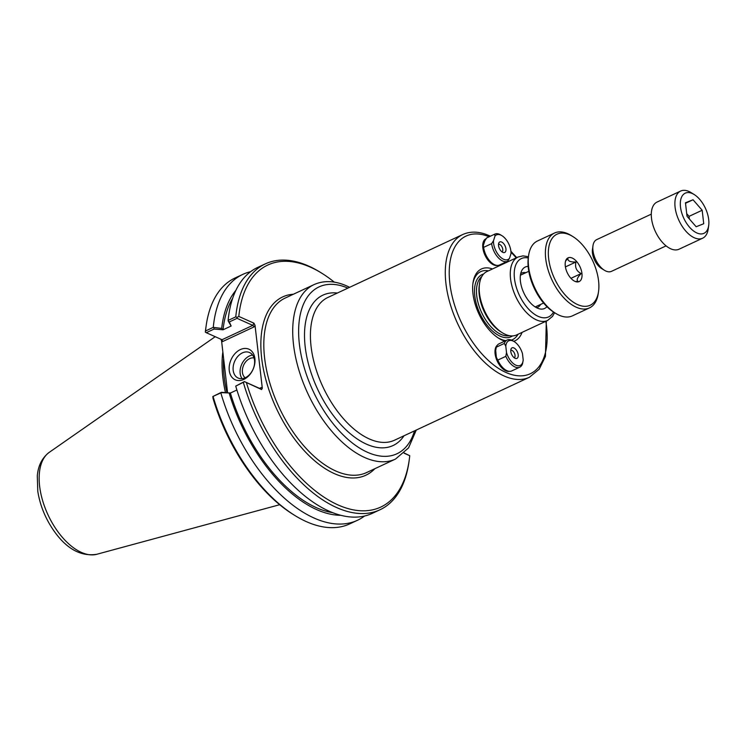 <?xml version="1.0" encoding="UTF-8"?>
<svg xmlns="http://www.w3.org/2000/svg" width="746" height="746" viewBox="0 0 746 746"><rect width="100%" height="100%" fill="white"/><g stroke="black" fill="none" stroke-linecap="round" stroke-linejoin="round"><path stroke-width="1.12" d="M494.467 264.671A13.111 7.04 -115 0 1 491.745 263.804M482.765 244.567A13.111 7.04 -115 0 1 484.779 240.967M486.14 238.701A14.51 7.796 65 0 0 482.839 243.905A14.51 7.796 65 0 0 492.304 264.177A14.51 7.796 65 0 0 497.134 265.427M497.246 345.314A14.51 7.796 65 0 0 495.102 349.827A14.51 7.796 65 0 0 504.557 370.1A14.51 7.796 65 0 0 509.397 371.349M522.069 332.38A39.65 21.298 -115 0 1 513.733 341.323M504.762 341.127A39.65 21.298 -115 0 1 498.832 338.339A39.65 21.298 -115 0 1 472.983 282.939A39.65 21.298 -115 0 1 492.472 268.952M506.72 370.594A13.111 7.04 -115 0 1 503.998 369.727M495.027 350.489A13.111 7.04 -115 0 1 496.165 347.776M547.62 320.454A34.997 18.799 65 0 1 515.794 296.694A34.997 18.799 65 0 1 518.032 257.034L486.961 271.535A34.997 18.799 65 0 0 479.501 283.853A34.997 18.799 65 0 0 502.319 332.753A34.997 18.799 65 0 0 516.558 334.954L547.62 320.454L552.553 316.341L554.576 312.686M546.958 306.681A22.865 12.281 -115 0 1 539.862 308.919A22.865 12.281 -115 0 1 523.841 292.936A22.865 12.281 -115 0 1 521.883 270.388A22.865 12.281 -115 0 1 528.149 266.387M521.407 274.752A18.902 10.155 65 0 0 520.503 274.612M535.74 307.268A18.902 10.155 65 0 0 536.215 306.475M525.799 272.7A18.902 10.155 65 0 0 521.734 273.055A18.902 10.155 65 0 0 520.671 273.707M536.542 307.716A18.902 10.155 65 0 0 537.726 307.315A18.902 10.155 65 0 0 540.608 304.424M518.022 334.273A37.552 20.17 -115 0 1 511.43 340.101M505.844 340.624A37.552 20.17 -115 0 1 498.002 337.798M472.861 283.918A37.552 20.17 -115 0 1 488.425 270.845M502.319 332.753L500.678 331.728A32.889 17.671 -115 0 1 479.23 285.765L479.501 283.853M332.753 512.679A125.822 67.588 -115 0 1 230.383 393.039L221.422 392.293L212.815 396.518L221.348 392.657L230.327 393.011M340.866 515.299A127.976 68.744 -115 0 1 229.218 393.291M404.052 453.167L409.74 455.713L404.229 452.999M220.993 339.271L221.581 340.95L222.597 341.575L222.084 339.766L206.278 332.697L214.111 329.051L223.007 329.769L221.711 328.408A127.976 68.744 -115 0 1 235.885 290.343M223.007 329.769L223.063 329.797A125.822 67.588 -115 0 1 232.687 298.241M221.711 328.408L213.272 327.354A135.66 72.875 -115 0 1 242.795 274.388A135.66 72.875 -115 0 1 250.591 271.703M223.063 329.797L231.148 326.021L229.311 321.955L228.211 321.06L231.092 326.002M229.311 321.955L237.051 318.337L252.782 325.368L222.01 339.728M222.597 341.575L254.255 326.804L255.029 325.34L253.938 323.186L238.795 316.425L237.069 317.423L237.051 318.337M237.069 317.423L235.773 316.854L228.127 320.426L228.211 321.06M213.841 327.764L214.111 329.051M213.272 327.354L205.532 330.963L205.374 332.212L206.278 332.697M244.511 381.728L235.727 386.102L244.371 381.579L261.613 389.543L262.303 388.181L261.286 387.556L260.093 388.61L244.371 381.579M236.902 389.999L230.383 393.039M364.598 515.999A135.66 72.875 -115 0 1 357.53 520.251L349.799 523.86A135.66 72.875 -115 0 1 294.605 515.327L292.964 514.311A133.553 71.747 65 0 1 213.03 398.392L212.815 396.518M254.255 326.804L252.782 325.368L253.938 323.186M205.374 332.212L205.346 332.026A133.553 71.747 65 0 1 205.877 327.69L206.148 325.778A135.66 72.875 -115 0 1 235.065 277.997L242.795 274.388M221.581 340.95L227.577 392.788M226.943 392.732A95.572 51.343 -115 0 1 223.595 358.332M254.535 360.318A13.969 10.015 114.1 0 1 249.705 374.427A13.969 10.015 114.1 0 1 238.161 378.054A13.969 10.015 114.1 0 1 234.72 361.213A13.969 10.015 114.1 0 1 249.556 352.541A13.969 10.015 114.1 0 1 254.535 360.318M254.89 358.518A16.766 12.02 -65.9 0 0 234.169 354.574A16.766 12.02 -65.9 0 0 237.163 380.413A16.766 12.02 -65.9 0 0 254.89 358.518M252.614 355.077A13.969 10.015 -65.9 0 0 241.704 364.337A13.969 10.015 -65.9 0 0 242.086 378.642M255.029 325.34L262.303 388.181M254.041 357.949A11.022 7.908 -65.9 0 0 242.422 372.357A11.022 7.908 -65.9 0 0 245.173 377.784M409.74 455.713A133.553 71.747 -115 0 1 409.218 460.058A133.553 71.747 -115 0 1 336.213 504.082A133.553 71.747 -115 0 1 246.478 382.782M243.373 382.539A135.66 72.875 65 0 0 380.031 509.751A135.66 72.875 65 0 0 408.948 461.97L409.218 460.058M238.795 316.425A133.553 71.747 -115 0 1 322.132 273.437A133.553 71.747 -115 0 1 334.311 282.147M322.132 273.437L320.491 272.411A135.66 72.875 65 0 0 265.296 263.888A135.66 72.875 65 0 0 235.773 316.854M265.296 263.888L257.659 267.45A135.66 72.875 65 0 0 228.127 320.426M205.532 330.963A135.66 72.875 -115 0 1 206.148 325.778M294.605 515.327A135.66 72.875 -115 0 1 213.132 396.648M357.53 520.251A135.66 72.875 -115 0 1 220.872 393.039M235.727 386.102A135.66 72.875 65 0 0 372.385 513.313L380.031 509.751M222.849 351.86A96.271 51.716 65 0 0 225.478 392.62M491.651 243.616L483.632 247.364L483.333 245.453L484.825 240.837L486.672 237.927L494.701 234.179L494.99 236.09L493.498 240.706L491.651 243.616A14.985 8.047 -115 0 0 497.946 257.342A14.985 8.047 -115 0 0 507.504 261.268A14.985 8.047 -115 0 0 507.644 261.203L509.49 258.303L510.982 253.677A13.587 7.292 -115 0 0 502.021 235.736L500.93 235.055A14.985 8.047 -115 0 0 494.831 234.113L486.802 237.862A14.985 8.047 -115 0 1 486.942 237.797M507.504 261.268L499.475 265.017A14.985 8.047 -115 0 0 499.615 264.951L507.373 261.333M499.475 265.017A14.985 8.047 -115 0 1 493.386 264.075L492.295 263.394A13.587 7.292 -115 0 1 483.333 245.453M493.386 264.075A14.985 8.047 -115 0 1 483.632 247.364M509.49 258.303A13.587 7.292 -115 0 1 499.391 256.027A13.587 7.292 -115 0 1 493.498 240.706M498.701 243.299A5.809 3.124 -115 0 1 498.915 242.786A5.809 3.124 -115 0 1 505.07 245.872A5.809 3.124 -115 0 1 503.485 252.577A5.809 3.124 -115 0 1 499.596 248.903A5.809 3.124 -115 0 1 498.701 243.299M502.049 251.906A4.206 2.257 65 0 0 502.673 251.01A4.206 2.257 65 0 0 501.713 246.422A4.206 2.257 65 0 0 498.505 244.315M494.99 236.09A13.587 7.292 -115 0 1 502.021 235.736M483.249 242.991A11.899 6.397 -115 0 1 483.828 242.655L484.313 242.431M493.74 264.289A11.899 6.397 -115 0 1 493.265 264.448M592.967 245.788L592.473 249.295A13.652 7.339 65 0 0 601.369 268.374L604.381 270.248A17.503 9.4 -115 0 1 592.967 245.788A17.503 9.4 -115 0 1 596.697 239.625L651.286 214.149M666.085 245.872L611.496 271.348A17.503 9.4 -115 0 1 604.381 270.248M708.7 219.557A22.156 11.908 -115 0 1 708.691 225.525A22.156 11.908 -115 0 1 693.146 230.663A22.156 11.908 -115 0 1 680.315 203.182A22.156 11.908 -115 0 1 694.237 194.566A22.156 11.908 -115 0 1 708.7 219.557M694.237 194.566L691.234 192.692A26.007 13.969 65 0 0 680.65 191.051A26.007 13.969 65 0 0 678.991 220.536A26.007 13.969 65 0 0 702.648 238.198A26.007 13.969 65 0 0 708.196 229.031L708.691 225.525M702.648 238.198L679.047 249.211A26.007 13.969 -115 0 1 655.389 231.549A26.007 13.969 -115 0 1 657.049 202.073L680.65 191.051M687.019 216.265L685.453 202.772L693.034 199.76L702.173 210.241L703.73 223.735L696.158 226.747L687.019 216.265M689.36 218.951L689.062 216.359L686.721 213.673M702.173 210.241L689.062 216.359M693.034 199.76L685.518 203.276M589.48 307.893L572.35 315.884A41.31 22.194 -115 0 1 555.546 313.292A41.31 22.194 -115 0 1 528.606 255.57A41.31 22.194 -115 0 1 537.409 241.014L554.539 233.022A41.31 22.194 65 0 0 551.9 279.843A41.31 22.194 65 0 0 589.48 307.893A41.31 22.194 65 0 0 598.283 293.346L598.553 291.434A39.212 21.065 -115 0 1 572.182 301.384A39.212 21.065 -115 0 1 548.366 254.843A39.212 21.065 -115 0 1 569.58 234.813A39.212 21.065 -115 0 1 572.984 236.641A39.212 21.065 -115 0 1 598.553 291.434M528.606 255.57L528.336 257.482A39.212 21.065 65 0 0 553.905 312.266L555.546 313.292M572.984 236.641L571.343 235.624A41.31 22.194 65 0 0 567.753 233.694A41.31 22.194 65 0 0 554.539 233.022M581.945 273.437A13.092 7.031 -115 0 1 576.416 281.839A13.092 7.031 -115 0 1 567.24 272.682A13.092 7.031 -115 0 1 566.121 259.767A13.092 7.031 -115 0 1 574.952 259.822A13.092 7.031 -115 0 1 581.945 273.437M565.589 261.053L567.911 258.368C567.575 260.988 570.261 262.191 575.996 261.977L565.412 266.919M575.996 261.977C574.681 267.255 576.406 271.115 581.162 273.568L570.96 278.323M581.162 273.568C577.162 277.643 576.192 280.3 578.253 281.54L575.231 281.475M495.689 350.34A13.587 7.292 -115 0 0 495.614 350.974L496.304 347.179L504.333 343.43L505.788 346.228L506.515 352.55L505.825 356.346L497.796 360.094L496.351 357.297L495.689 350.34A13.587 7.292 -115 0 1 495.698 350.247M505.825 356.346A14.985 8.047 -115 0 0 519.766 367.2A14.985 8.047 -115 0 0 522.517 363.796L523.207 360.01L522.48 353.688A13.587 7.292 -115 0 0 514.283 341.659L513.183 340.978A14.985 8.047 -115 0 0 507.093 340.036L499.065 343.785A14.985 8.047 -115 0 0 496.304 347.179M523.207 360.01A13.587 7.292 -115 0 1 523.133 360.644L523.123 360.738M519.766 367.2L511.737 370.939A14.985 8.047 -115 0 1 505.639 369.997L504.548 369.317A13.587 7.292 -115 0 1 496.351 357.297M504.333 343.43A14.985 8.047 -115 0 1 507.093 340.036M505.788 346.228A13.587 7.292 -115 0 1 514.283 341.659M518.2 354.77A5.809 3.124 -115 0 1 515.738 358.5A5.809 3.124 -115 0 1 511.672 354.434A5.809 3.124 -115 0 1 511.169 348.708A5.809 3.124 -115 0 1 515.094 348.727A5.809 3.124 -115 0 1 518.2 354.77M514.302 357.828A4.206 2.257 65 0 0 515.038 355.31A4.206 2.257 65 0 0 510.768 350.238M523.133 360.644A13.587 7.292 -115 0 1 515.635 365.083A13.587 7.292 -115 0 1 506.515 352.55M505.639 369.997A14.985 8.047 -115 0 1 497.796 360.094M505.993 370.212A11.899 6.397 -115 0 1 505.518 370.37M495.512 348.914A11.899 6.397 -115 0 1 495.978 348.624M293.402 294.232A98.369 52.845 65 0 0 276.384 408.416A98.369 52.845 65 0 0 374.828 468.712M395.492 459.07L366.584 472.563A96.271 51.716 -115 0 1 279.013 407.185A96.271 51.716 -115 0 1 285.168 298.074L314.066 284.59A96.271 51.716 65 0 0 307.911 393.702A96.271 51.716 65 0 0 395.492 459.07L408.556 447.908L416.259 430.069M414.506 430.88A92.075 49.46 -115 0 1 349.081 440.336A92.075 49.46 -115 0 1 298.624 332.194A92.075 49.46 -115 0 1 347.888 288.124M337.369 293.029A82.974 44.573 65 0 0 317.6 389.179A82.974 44.573 65 0 0 403.987 435.795M529.371 377.28L394.503 440.215A78.768 42.317 -115 0 1 322.85 386.726A78.768 42.317 -115 0 1 327.886 297.458L462.753 234.524A78.768 42.317 65 0 0 457.718 323.792A78.768 42.317 65 0 0 529.371 377.28L539.199 369.223L545.447 356.429L546.314 321.069M510.982 252.185A75.971 40.806 -115 0 1 516.223 257.874M545.82 321.293A75.971 40.806 -115 0 1 508.875 373.662A75.971 40.806 -115 0 1 450.22 286.184A75.971 40.806 -115 0 1 489.152 236.771M553.485 312.005A32.19 17.298 -115 0 1 519.291 295.062A32.19 17.298 -115 0 1 528.271 257.967M512.511 335.924A34.297 18.426 -115 0 1 479.902 313.441A34.297 18.426 -115 0 1 483.613 274.006M509.378 335.681A32.889 17.671 -115 0 1 481.655 312.621A32.889 17.671 -115 0 1 481.795 276.57M260.093 388.61L261.613 389.543M261.286 387.556L259.552 388.368M49.227 452.365C42.186 457.727 38.205 465.541 37.3 475.78L37.794 491.325C40.07 505.611 45.543 518.918 54.197 531.255C66.879 549.065 81.072 556.74 96.793 554.278A56.482 30.344 -115 0 1 48.07 514.964A56.482 30.344 -115 0 1 49.227 452.365L215.23 336.698M314.066 284.59C324.006 280.198 334.982 280.692 347.011 286.063L349.632 287.303M462.753 234.524C470.726 230.98 479.603 231.381 489.376 235.736L490.374 236.193M516.717 257.64L510.917 251.299M518.032 257.034L522.965 255.878L528.448 256.689M96.793 554.278L279.694 504.706M528.793 271.311L520.41 275.218M543.601 303.035L535.208 306.951"/></g></svg>
